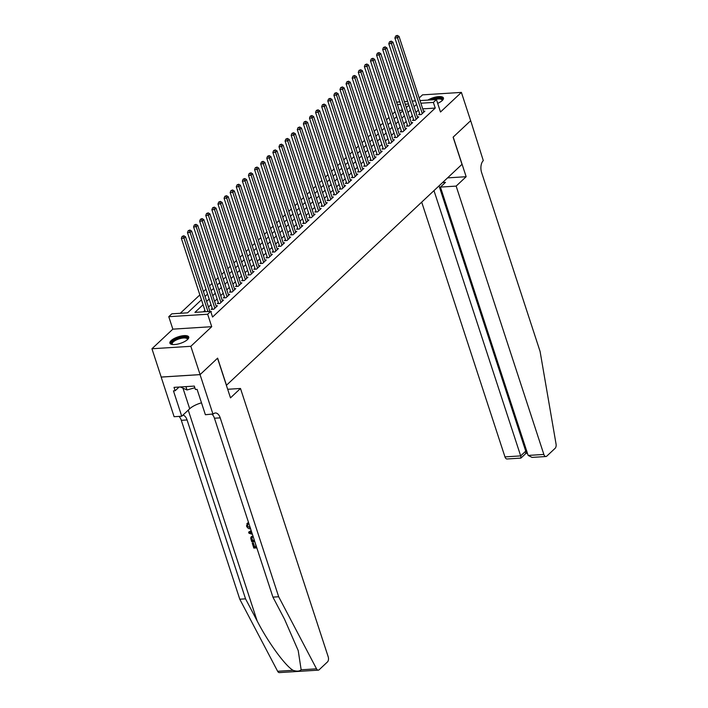 <?xml version="1.0" encoding="UTF-8"?>
<svg xmlns="http://www.w3.org/2000/svg" width="708" height="708" viewBox="0 0 708 708"><rect width="100%" height="100%" fill="white"/><g stroke="black" fill="none" stroke-linecap="round" stroke-linejoin="round"><path stroke-width="1.06" d="M437.677 103.359A9.912 3.443 -18.1 0 0 442.217 100.554A9.912 3.443 -18.1 0 0 443.438 97.996A9.912 3.443 -18.1 0 0 437.473 96.739A9.912 3.443 -18.1 0 0 427.836 100.102M171.124 340.601A9.912 3.443 -18.1 0 0 169.902 343.159A9.912 3.443 -18.1 0 0 177.381 344.159A9.912 3.443 -18.1 0 0 187.523 339.566A9.912 3.443 -18.1 0 0 188.744 337.008A9.912 3.443 -18.1 0 0 181.266 336.008A9.912 3.443 -18.1 0 0 171.124 340.601M396.799 102.704L397.542 102.014L399.825 101.864M226.392 385.329L461.988 164.344L453.111 137.166L470.652 120.705L461.395 92.403L422.508 94.863L419.171 97.987M226.507 385.32L217.63 358.142L200.09 374.603L161.194 377.054L151.946 348.752L190.833 346.3L211.727 326.689L207.656 314.237L168.769 316.688L171.814 313.83L187.585 312.83L201.453 299.82M211.727 326.689L172.841 329.149L151.946 348.752M172.841 329.149L168.769 316.688M395.073 111.722L392.551 114.094M388.975 117.448L386.453 119.82M382.869 123.174L380.346 125.537M376.771 128.9L374.249 131.263M370.673 134.626L368.151 136.989M364.567 140.352L362.045 142.715M358.469 146.069L355.947 148.441M352.372 151.795L349.849 154.167M346.265 157.521L343.743 159.893M340.167 163.247L337.645 165.61M334.07 168.973L331.548 171.336M327.963 174.699L325.441 177.062M321.866 180.425L319.343 182.788M315.768 186.142L313.246 188.514M309.661 191.868L307.139 194.24M303.564 197.594L301.042 199.966M297.466 203.32L294.944 205.692M291.36 209.046L288.837 211.409M285.262 214.772L282.74 217.135M279.164 220.498L276.642 222.861M273.058 226.224L270.536 228.587M266.96 231.941L264.438 234.313M260.863 237.667L258.34 240.039M254.756 243.393L252.234 245.764M248.658 249.119L246.136 251.482M242.561 254.845L240.039 257.208M236.454 260.571L233.932 262.934M230.357 266.296L227.834 268.659M224.259 272.014L221.737 274.385M218.153 277.74L215.63 280.111M212.055 283.466L209.533 285.837M205.957 289.191L203.435 291.563M199.851 294.917L180.266 313.299M200.09 374.603L190.833 346.3M419.649 113.74L418.578 114.74L421.207 114.572L424.862 111.138L423.499 111.227M413.543 119.457L412.481 120.466L415.109 120.298L418.764 116.864L417.401 116.953M407.445 125.183L406.374 126.183L409.003 126.024L412.667 122.59L411.295 122.67M401.348 130.909L400.277 131.909L402.905 131.75L406.56 128.307L405.197 128.396M395.241 136.635L394.179 137.635L396.807 137.467L400.462 134.033L399.1 134.122M389.143 142.361L388.072 143.361L390.701 143.193L394.365 139.759L392.993 139.848M383.046 148.087L381.975 149.087L384.603 148.919L388.267 145.485L386.895 145.574M376.939 153.813L375.877 154.813L378.506 154.645L382.161 151.211L380.798 151.3M370.842 159.53L369.771 160.539L372.399 160.371L376.063 156.937L374.691 157.026M364.744 165.256L363.673 166.265L366.301 166.097L369.965 162.663L368.594 162.743M358.637 170.982L357.575 171.982L360.204 171.823L363.859 168.389L362.496 168.469M352.54 176.708L351.469 177.708L354.097 177.549L357.761 174.106L356.389 174.195M346.442 182.434L345.371 183.434L348 183.266L351.664 179.832L350.292 179.921M340.336 188.16L339.274 189.16L341.902 188.992L345.557 185.558L344.194 185.646M334.238 193.886L333.167 194.886L335.796 194.718L339.459 191.284L338.088 191.372M328.14 199.612L327.069 200.612L329.698 200.444L333.362 197.01L331.99 197.098M322.034 205.329L320.972 206.338L323.6 206.17L327.255 202.736L325.892 202.824M315.936 211.055L314.865 212.055L317.494 211.896L321.158 208.462L319.786 208.541M309.839 216.781L308.768 217.781L311.396 217.621L315.06 214.179L313.688 214.267M303.732 222.507L302.67 223.507L305.298 223.339L308.954 219.905L307.591 219.993M297.634 228.233L296.564 229.233L299.192 229.065L302.856 225.631L301.484 225.719M291.537 233.959L290.466 234.959L293.094 234.791L296.758 231.357L295.386 231.445M285.43 239.685L284.368 240.685L286.997 240.516L290.652 237.083L289.289 237.171M279.333 245.402L278.262 246.411L280.89 246.242L284.554 242.809L283.182 242.897M273.235 251.128L272.164 252.136L274.793 251.968L278.456 248.535L277.085 248.614M267.128 256.854L266.066 257.854L268.695 257.694L272.35 254.261L270.987 254.34M261.031 262.579L259.96 263.58L262.588 263.42L266.252 259.978L264.881 260.066M254.933 268.305L253.862 269.305L256.491 269.137L260.155 265.704L258.783 265.792M248.827 274.031L247.765 275.031L250.393 274.863L254.048 271.43L252.685 271.518M242.729 279.757L241.658 280.757L244.287 280.589L247.95 277.155L246.579 277.244M236.631 285.483L235.56 286.483L238.189 286.315L241.853 282.881L240.481 282.97M230.525 291.2L229.463 292.209L232.091 292.041L235.746 288.607L234.383 288.696M224.427 296.926L223.356 297.926L225.985 297.767L229.649 294.333L228.277 294.413M218.329 302.652L217.259 303.652L219.887 303.493L223.551 300.05L222.179 300.139M212.223 308.378L211.161 309.378L213.789 309.21L217.445 305.776L216.082 305.865M402.525 110.147L399.294 110.351M203.063 304.75L194.939 312.37L210.71 311.37L212.559 317.034L435.234 108.076L422.729 108.873M418.437 110.041L415.915 112.404M412.339 115.767L409.817 118.13M406.233 121.493L403.71 123.856M400.135 127.21L397.613 129.582M394.037 132.936L391.515 135.308M387.931 138.662L385.409 141.034M381.833 144.388L379.311 146.76M375.736 150.114L373.213 152.477M369.629 155.84L367.107 158.203M363.531 161.566L361.009 163.929M357.434 167.292L354.912 169.654M351.327 173.009L348.805 175.38M345.23 178.735L342.707 181.106M339.132 184.461L336.61 186.832M333.026 190.186L330.503 192.558M326.928 195.912L324.406 198.275M320.83 201.638L318.308 204.001M314.724 207.364L312.201 209.727M308.626 213.081L306.104 215.453M302.528 218.807L300.006 221.179M296.422 224.533L293.9 226.905M290.324 230.259L287.802 232.631M284.227 235.985L281.704 238.348M278.12 241.711L275.598 244.074M272.022 247.437L269.5 249.8M265.925 253.163L263.403 255.526M259.818 258.88L257.296 261.252M253.721 264.606L251.198 266.978M247.623 270.332L245.101 272.704M241.516 276.058L238.994 278.43M235.419 281.784L232.897 284.147M229.321 287.51L226.799 289.873M223.215 293.236L220.692 295.599M217.117 298.953L214.595 301.325M211.019 304.679L208.497 307.051M204.913 310.405L203.391 311.839M210.895 311.927L211.347 311.502L210.763 311.538M420.021 100.589L436.429 99.554L440.5 112.014L461.395 92.403M436.429 99.554L433.385 102.421L420.879 103.209M435.234 108.076L433.385 102.421M210.71 311.37L207.656 314.237M404.401 101.58L407.631 101.377M412.215 101.085L415.446 100.881M408.489 103.987L405.259 104.191M400.675 104.483L397.445 104.687M205.037 296.457L207.559 294.094M211.134 290.731L213.657 288.368M217.232 285.014L219.754 282.642M223.339 279.288L225.861 276.916M229.436 273.562L231.959 271.191M235.534 267.836L238.056 265.465M241.64 262.11L244.163 259.748M247.738 256.385L250.26 254.022M253.836 250.659L256.358 248.296M259.942 244.933L262.464 242.57M266.04 239.216L268.562 236.844M272.137 233.49L274.66 231.118M278.244 227.764L280.766 225.392M284.342 222.038L286.864 219.666M290.439 216.312L292.962 213.949M296.546 210.586L299.068 208.223M302.643 204.86L305.166 202.497M308.741 199.143L311.263 196.771M314.848 193.417L317.37 191.045M320.945 187.691L323.468 185.319M327.043 181.965L329.565 179.593M333.149 176.239L335.672 173.876M339.247 170.513L341.769 168.15M345.345 164.787L347.867 162.424M351.451 159.061L353.973 156.698M357.549 153.344L360.071 150.972M363.647 147.618L366.169 145.246M369.753 141.892L372.275 139.52M375.851 136.166L378.373 133.794M381.948 130.44L384.471 128.077M388.055 124.714L390.577 122.351M394.152 118.988L396.675 116.625M400.25 113.271L402.772 110.899M406.357 107.545L408.879 105.173M416.587 104.377L414.065 106.749M410.49 110.103L407.967 112.475M404.383 115.829L401.861 118.192M398.285 121.555L395.763 123.918M392.188 127.281L389.666 129.644M386.081 133.007L383.559 135.37M379.984 138.724L377.461 141.096M373.886 144.45L371.364 146.822M367.779 150.176L365.257 152.547M361.682 155.902L359.16 158.265M355.584 161.628L353.062 163.991M349.478 167.353L346.955 169.716M343.38 173.079L340.858 175.442M337.282 178.797L334.76 181.168M331.176 184.523L328.654 186.894M325.078 190.248L322.556 192.62M318.981 195.974L316.458 198.346M312.874 201.7L310.352 204.063M306.776 207.426L304.254 209.789M300.679 213.152L298.156 215.515M294.572 218.878L292.05 221.241M288.475 224.595L285.952 226.967M282.377 230.321L279.855 232.693M276.27 236.047L273.748 238.419M270.173 241.773L267.651 244.136M264.075 247.499L261.553 249.862M257.969 253.225L255.446 255.588M251.871 258.951L249.349 261.314M245.773 264.668L243.251 267.04M239.667 270.394L237.145 272.766M233.569 276.12L231.047 278.492M227.472 281.846L224.949 284.218M221.365 287.572L218.843 289.935M215.267 293.298L212.745 295.661M209.17 299.024L206.648 301.387M207.975 311.547L183.992 238.189L185.523 236.764L209.922 311.423M205.347 311.715L181.363 238.357L183.992 238.189L183.186 236.339L183.797 235.764L182.133 236.41L183.186 236.339M182.133 236.41L181.363 238.357M185.523 236.764L183.797 235.764M172.363 344.504A8.576 2.982 161.9 0 1 171.416 343.309A8.576 2.982 161.9 0 1 179.637 337.866A8.576 2.982 161.9 0 1 187.824 338.672A8.576 2.982 161.9 0 1 187.54 339.539M187.355 339.716A7.938 2.761 -18.1 0 0 187.399 339.406A7.938 2.761 -18.1 0 0 187.346 339.088A7.938 2.761 -18.1 0 0 179.381 338.796A7.938 2.761 -18.1 0 0 172.203 343.699A7.938 2.761 -18.1 0 0 172.256 344.017A7.938 2.761 -18.1 0 0 172.619 344.531M188.788 337.574A9.85 3.425 -18.1 0 0 178.558 337.734A9.85 3.425 -18.1 0 0 170.194 343.646M180.31 386.975L187.018 389.966L194.85 387.754M185.921 386.621L187.018 389.966M431.455 99.872A8.576 2.982 161.9 0 1 442.518 99.66A8.576 2.982 161.9 0 1 442.243 100.536M442.058 100.704A7.938 2.761 -18.1 0 0 442.102 100.394A7.938 2.761 -18.1 0 0 442.049 100.076A7.938 2.761 -18.1 0 0 434.411 99.686M443.491 98.562A9.85 3.425 -18.1 0 0 430.145 99.952M256.048 546.549A16.549 5.753 -18.1 0 0 254.606 546.726L253.349 542.894A16.549 5.753 -18.1 0 0 252.535 543.027L253.349 542.894M250.729 528.894C248.774 528.965 247.375 527.991 246.517 525.964L247.499 523.23L247.995 524.177L248.455 523.743L247.942 522.814L246.88 523.61L247.942 522.814M301.148 669.795L316.529 668.821A3.814 2.133 86.4 0 0 318.281 670.149L279.386 672.6A3.814 2.133 -93.6 0 1 277.642 671.281L239.782 599.216L245.543 598.844L257.146 620.943C267.96 642.085 284.899 665.396 293.015 670.308C296.802 671.565 299.511 671.388 301.148 669.795L298.218 650.599L284.527 619.217L272.925 597.118L214.453 418.224A8.894 4.974 86.4 0 0 212.099 414.322M251.163 530.54L248.623 532.159L251.207 530.69M227.684 389.276L240.49 388.471L328.202 656.812A3.814 2.133 86.4 0 1 327.477 661.927L319.158 669.741A3.814 2.133 86.4 0 1 318.281 670.149M272.925 597.118L278.678 596.755L220.206 417.862A8.894 4.974 86.4 0 0 215.374 412.994A8.894 4.974 86.4 0 0 213.347 413.941L205.391 414.738L197.098 389.382L195.417 389.489L194.311 386.09L174.018 387.373L175.133 390.763L173.451 390.869L181.735 416.233L174.115 416.711L161.167 377.09L200.054 374.629L217.533 358.23L230.489 397.861L240.49 388.471M239.782 599.216L181.31 420.322A8.894 4.974 86.4 0 0 178.956 416.41M182.921 415.127A8.894 4.974 86.4 0 1 187.071 419.959L245.543 598.844M316.529 668.821L278.678 596.755M213.011 414.26L200.054 374.629M181.735 416.233L189.7 408.764A14.293 4.974 161.9 0 1 201.497 402.825M175.133 390.763L179.089 387.046M247.481 524.495L247.995 524.177L247.614 525.628M247.26 525.964L250.411 527.938M252.402 534.336L248.977 533.239L248.623 532.159M251.508 531.602L249.535 532.655L252.101 533.416M251.889 532.77L250.844 533.044M254.783 541.611L251.774 541.806L250.721 538.275L251.641 536.319M250.844 537.257L253.075 536.036M253.269 537L251.906 537.469L251.738 539.425L252.19 540.797L254.464 540.655M254.331 540.248A16.549 5.753 -18.1 0 0 252.552 540.461L251.88 537.938L251.508 538.292M252.986 543.24L254.243 547.072L256.181 546.948L255.278 543.133M256.827 547.886L253.827 548.072L252.26 543.284M421.702 202.152L504.963 456.89L520.681 455.899L525.743 451.146L526.725 451.084M433.977 190.629L520.681 455.899C521.265 457.855 521.194 458.483 520.469 457.784M466.156 176.708L456.147 186.098L543.859 454.439A3.814 2.133 86.4 0 0 545.93 456.527A3.814 2.133 86.4 0 0 546.797 456.12L555.125 448.306A3.814 2.133 86.4 0 0 556.054 444.049L540.089 351.451L481.617 172.557A8.894 4.974 -93.6 0 1 483.299 160.627L470.678 120.679L453.2 137.087L466.156 176.708L447.562 177.885M456.147 186.098L440.438 187.089L445.5 182.337L442.615 182.522M440.438 187.089L528.141 455.43L543.859 454.439M525.982 453.35L520.92 458.103L507.034 458.979A3.814 2.133 -93.6 0 1 504.963 456.89M439.04 185.885L525.743 451.146C526.327 453.102 526.256 453.731 525.531 453.031M545.93 456.527L532.044 457.403L528.141 455.43M214.851 308.21L190.098 232.463L191.62 231.038L216.382 306.785M212.524 309.29A1.274 0.708 86.4 0 0 212.524 309.281L187.47 232.631L190.098 232.463L189.284 230.613L189.894 230.038L188.231 230.684L189.284 230.613M188.231 230.684L187.47 232.631M191.62 231.038L189.894 230.038M220.958 302.484L196.196 226.737L197.718 225.312L222.48 301.059M219.896 303.475L218.622 303.555A1.274 0.708 86.4 0 0 218.622 303.555L193.567 226.905L196.196 226.737L195.381 224.887L195.992 224.321L194.337 224.958L195.381 224.887M194.337 224.958L193.567 226.905M197.718 225.312L195.992 224.321M227.056 296.767L202.293 221.02L203.824 219.586L228.578 295.333M224.728 297.847A1.274 0.708 86.4 0 0 224.719 297.838L199.665 221.179L202.293 221.02L201.488 219.161L202.099 218.595L200.435 219.232L201.488 219.161M200.435 219.232L199.665 221.179M203.824 219.586L202.099 218.595M233.153 291.041L208.4 215.294L209.922 213.86L234.684 289.607M230.826 292.121A1.274 0.708 86.4 0 0 230.826 292.112L205.771 215.462L208.4 215.294L207.586 213.444L208.196 212.869L206.532 213.506L207.586 213.444M206.532 213.506L205.771 215.462M209.922 213.86L208.196 212.869M239.26 285.315L214.497 209.568L216.02 208.134L240.782 283.881M238.198 286.306L236.923 286.386A1.274 0.708 86.4 0 0 236.923 286.386L211.869 209.736L214.497 209.568L213.683 207.718L214.294 207.143L212.639 207.78L213.683 207.718M212.639 207.78L211.869 209.736M216.02 208.134L214.294 207.143M245.357 279.589L220.595 203.842L222.126 202.408L246.88 278.156M244.304 280.58L243.021 280.66A1.274 0.708 86.4 0 0 243.021 280.66L217.967 204.01L220.595 203.842L219.79 201.992L220.4 201.417L218.737 202.054L219.79 201.992M218.737 202.054L217.967 204.01M222.126 202.408L220.4 201.417M251.455 273.863L226.702 198.116L228.224 196.682L252.986 272.43M250.402 274.854L249.127 274.934A1.274 0.708 86.4 0 0 249.127 274.934L224.073 198.284L226.702 198.116L225.887 196.266L226.498 195.691L224.834 196.328L225.887 196.266M224.834 196.328L224.073 198.284M228.224 196.682L226.498 195.691M257.562 268.137L232.799 192.39L234.321 190.965L259.084 266.704M256.5 269.129L255.225 269.208A1.274 0.708 86.4 0 0 255.225 269.208L230.171 192.558L232.799 192.39L231.985 190.541L232.596 189.965L230.941 190.611L231.985 190.541M230.941 190.611L230.171 192.558M234.321 190.965L232.596 189.965M263.659 262.411L238.897 186.664L240.428 185.239L265.181 260.986M261.332 263.5A1.274 0.708 86.4 0 0 261.323 263.482L236.268 186.832L238.897 186.664L238.092 184.815L238.702 184.248L237.038 184.885L238.092 184.815M237.038 184.885L236.268 186.832M240.428 185.239L238.702 184.248M269.757 256.685L245.003 180.947L246.526 179.513L271.288 255.261M268.704 257.677L267.429 257.765A1.274 0.708 86.4 0 0 267.429 257.765L242.375 181.106L245.003 180.947L244.189 179.089L244.8 178.522L243.136 179.159L244.189 179.089M243.136 179.159L242.375 181.106M246.526 179.513L244.8 178.522M275.863 250.968L251.101 175.221L252.623 173.787L277.386 249.535M274.801 251.959L273.527 252.039A1.274 0.708 86.4 0 0 273.527 252.039L248.473 175.38L251.101 175.221L250.287 173.363L250.898 172.796L249.243 173.433L250.287 173.363M249.243 173.433L248.473 175.38M252.623 173.787L250.898 172.796M281.961 245.242L257.199 169.495L258.73 168.061L283.483 243.809M279.633 246.322A1.274 0.708 86.4 0 0 279.625 246.313L254.57 169.663L257.199 169.495L256.393 167.646L257.004 167.07L255.34 167.708L256.393 167.646M255.34 167.708L254.57 169.663M258.73 168.061L257.004 167.07M288.059 239.516L263.305 163.769L264.827 162.336L289.59 238.083M287.006 240.508L285.731 240.587A1.274 0.708 86.4 0 0 285.731 240.587L260.677 163.937L263.305 163.769L262.491 161.92L263.102 161.344L261.438 161.982L262.491 161.92M261.438 161.982L260.677 163.937M264.827 162.336L263.102 161.344M294.165 233.79L269.403 158.043L270.925 156.61L295.687 232.357M293.103 234.782L291.829 234.861A1.274 0.708 86.4 0 0 291.829 234.861L266.774 158.211L269.403 158.043L268.589 156.194L269.199 155.618L267.544 156.256L268.589 156.194M267.544 156.256L266.774 158.211M270.925 156.61L269.199 155.618M300.263 228.064L275.5 152.317L277.032 150.893L301.785 226.631M299.21 229.056L297.926 229.135A1.274 0.708 86.4 0 0 297.926 229.135L272.872 152.486L275.5 152.317L274.695 150.468L275.306 149.892L273.642 150.538L274.695 150.468M273.642 150.538L272.872 152.486M277.032 150.893L275.306 149.892M306.36 222.339L281.607 146.591L283.129 145.167L307.892 220.914M305.307 223.33L304.033 223.409A1.274 0.708 86.4 0 0 304.033 223.409L278.979 146.76L281.607 146.591L280.793 144.742L281.403 144.167L279.74 144.813L280.793 144.742M279.74 144.813L278.979 146.76M283.129 145.167L281.403 144.167M312.467 216.613L287.705 140.865L289.227 139.441L313.989 215.188M311.405 217.604L310.131 217.692A1.274 0.708 86.4 0 0 310.131 217.692L285.076 141.034L287.705 140.865L286.89 139.016L287.501 138.449L285.846 139.087L286.89 139.016M285.846 139.087L285.076 141.034M289.227 139.441L287.501 138.449M318.565 210.895L293.802 135.148L295.333 133.715L320.087 209.462M316.237 211.975A1.274 0.708 86.4 0 0 316.228 211.966L291.174 135.308L293.802 135.148L292.997 133.29L293.608 132.723L291.944 133.361L292.997 133.29M291.944 133.361L291.174 135.308M295.333 133.715L293.608 132.723M324.662 205.17L299.909 129.422L301.431 127.989L326.193 203.736M323.609 206.161L322.335 206.24A1.274 0.708 86.4 0 0 322.335 206.24L297.28 129.591L299.909 129.422L299.095 127.573L299.705 126.998L298.041 127.635L299.095 127.573M298.041 127.635L297.28 129.591M301.431 127.989L299.705 126.998M330.769 199.444L306.006 123.696L307.529 122.263L332.291 198.01M328.432 200.523A1.274 0.708 86.4 0 0 328.432 200.514L303.378 123.865L306.006 123.696L305.192 121.847L305.803 121.272L304.148 121.909L305.192 121.847M304.148 121.909L303.378 123.865M307.529 122.263L305.803 121.272M336.866 193.718L312.104 117.971L313.635 116.537L338.389 192.284M335.813 194.709L334.53 194.788A1.274 0.708 86.4 0 0 334.53 194.788L309.476 118.139L312.104 117.971L311.299 116.121L311.909 115.546L310.246 116.183L311.299 116.121M310.246 116.183L309.476 118.139M313.635 116.537L311.909 115.546M342.964 187.992L318.211 112.245L319.733 110.811L344.495 186.558M341.911 188.983L340.636 189.063A1.274 0.708 86.4 0 0 340.636 189.063L315.582 112.413L318.211 112.245L317.396 110.395L318.007 109.82L316.343 110.457L317.396 110.395M316.343 110.457L315.582 112.413M319.733 110.811L318.007 109.82M349.071 182.266L324.308 106.519L325.83 105.094L350.593 180.832M348.009 183.257L346.734 183.337A1.274 0.708 86.4 0 0 346.734 183.337L321.68 106.687L324.308 106.519L323.494 104.669L324.105 104.094L322.45 104.74L323.494 104.669M322.45 104.74L321.68 106.687M325.83 105.094L324.105 104.094M355.168 176.54L330.406 100.793L331.937 99.368L356.69 175.115M354.115 177.531L352.832 177.611A1.274 0.708 86.4 0 0 352.832 177.611L327.777 100.961L330.406 100.793L329.601 98.943L330.211 98.377L328.547 99.014L329.601 98.943M328.547 99.014L327.777 100.961M331.937 99.368L330.211 98.377M361.266 170.814L336.512 95.076L338.035 93.642L362.797 169.389M360.213 171.805L358.938 171.894A1.274 0.708 86.4 0 0 358.938 171.894L333.884 95.235L336.512 95.076L335.698 93.217L336.309 92.651L334.645 93.288L335.698 93.217M334.645 93.288L333.884 95.235M338.035 93.642L336.309 92.651M367.372 165.097L342.61 89.35L344.132 87.916L368.895 163.663M366.31 166.088L365.036 166.168A1.274 0.708 86.4 0 0 365.036 166.168L339.982 89.509L342.61 89.35L341.796 87.491L342.406 86.925L340.752 87.562L341.796 87.491M340.752 87.562L339.982 89.509M344.132 87.916L342.406 86.925M373.47 159.371L348.708 83.624L350.239 82.19L374.992 157.937M372.417 160.362L371.134 160.442A1.274 0.708 86.4 0 0 371.134 160.442L346.079 83.792L348.708 83.624L347.902 81.774L348.513 81.199L346.849 81.836L347.902 81.774M346.849 81.836L346.079 83.792M350.239 82.19L348.513 81.199M379.568 153.645L354.814 77.898L356.336 76.464L381.099 152.211M377.24 154.725A1.274 0.708 86.4 0 0 377.24 154.716L352.186 78.066L354.814 77.898L354 76.048L354.611 75.473L352.947 76.11L354 76.048M352.947 76.11L352.186 78.066M356.336 76.464L354.611 75.473M385.674 147.919L360.912 72.172L362.434 70.738L387.196 146.485M384.612 148.91L383.338 148.99A1.274 0.708 86.4 0 0 383.338 148.99L358.283 72.34L360.912 72.172L360.098 70.322L360.708 69.747L359.053 70.384L360.098 70.322M359.053 70.384L358.283 72.34M362.434 70.738L360.708 69.747M391.772 142.193L367.01 66.446L368.541 65.021L393.294 140.759M390.719 143.184L389.435 143.264A1.274 0.708 86.4 0 0 389.435 143.264L364.381 66.614L367.01 66.446L366.204 64.596L366.815 64.021L365.151 64.667L366.204 64.596M365.151 64.667L364.381 66.614M368.541 65.021L366.815 64.021M397.869 136.467L373.116 60.72L374.638 59.295L399.401 135.042M396.816 137.458L395.542 137.538A1.274 0.708 86.4 0 0 395.542 137.538L370.488 60.888L373.116 60.72L372.302 58.87L372.912 58.295L371.249 58.941L372.302 58.87M371.249 58.941L370.488 60.888M374.638 59.295L372.912 58.295M403.976 130.741L379.214 54.994L380.736 53.569L405.498 129.316M402.914 131.732L401.64 131.821A1.274 0.708 86.4 0 0 401.64 131.821L376.585 55.162L379.214 54.994L378.399 53.144L379.01 52.578L377.355 53.215L378.399 53.144M377.355 53.215L376.585 55.162M380.736 53.569L379.01 52.578M410.074 125.024L385.311 49.277L386.842 47.843L411.596 123.59M407.746 126.104A1.274 0.708 86.4 0 0 407.737 126.095L382.683 49.436L385.311 49.277L384.506 47.418L385.117 46.852L383.453 47.489L384.506 47.418M383.453 47.489L382.683 49.436M386.842 47.843L385.117 46.852M416.171 119.298L391.418 43.551L392.94 42.117L417.702 117.864M415.118 120.289L413.844 120.369A1.274 0.708 86.4 0 0 413.844 120.369L388.789 43.719L391.418 43.551L390.604 41.701L391.214 41.126L389.55 41.763L390.604 41.701M389.55 41.763L388.789 43.719M392.94 42.117L391.214 41.126M422.278 113.572L397.515 37.825L399.038 36.391L423.8 112.138M421.216 114.563L419.941 114.643A1.274 0.708 86.4 0 0 419.941 114.643L394.887 37.993L397.515 37.825L396.701 35.975L397.312 35.4L395.657 36.037L396.701 35.975M395.657 36.037L394.887 37.993M399.038 36.391L397.312 35.4M257.146 620.943L188.239 410.127M214.453 418.224L220.206 417.862M187.071 419.959L181.31 420.322M277.642 671.281L293.015 670.308M183.071 388.471L189.7 408.764M213.798 309.201L212.524 309.281M226.002 297.758L224.719 297.838M232.1 292.032L230.826 292.112M262.606 263.403L261.323 263.482M280.908 246.234L279.625 246.313M317.511 211.887L316.228 211.966M329.707 200.435L328.432 200.514M378.514 154.636L377.24 154.716M409.02 126.015L407.737 126.095M526.026 453.35L527.433 453.262"/></g></svg>
